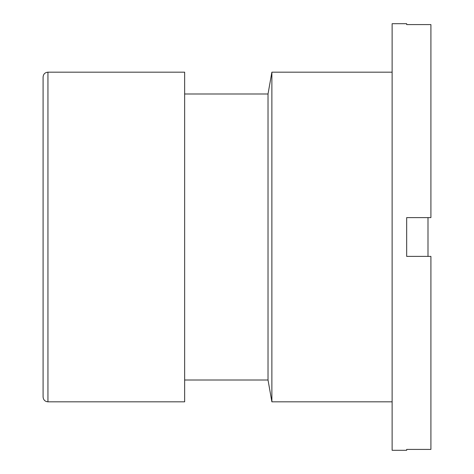 <?xml version="1.0" encoding="UTF-8"?>
<svg xmlns="http://www.w3.org/2000/svg" width="474" height="474" viewBox="0 0 474 474"><rect width="100%" height="100%" fill="white"/><g stroke="black" fill="none" stroke-linecap="round" stroke-linejoin="round"><path stroke-width="0.71" d="M427.998 256.393L427.998 217.607M47.939 401.822C44.994 401.537 43.377 399.92 43.093 396.975L43.093 77.025C43.377 74.08 44.994 72.463 47.939 72.178L47.939 401.822L184.647 401.822L184.647 72.178L47.939 72.178M406.668 217.607L406.668 256.393L430.907 256.393L430.907 449.417L406.668 449.417L406.668 450.3L392.128 450.3L392.128 23.7L406.668 23.7L406.668 24.583L430.907 24.583L430.907 217.607L406.668 217.607M184.647 93.994L268.023 93.994L271.875 72.178L271.875 401.822L392.128 401.822M268.023 93.994L268.023 380.006L271.875 401.822M271.875 72.178L392.128 72.178M184.647 380.006L268.023 380.006"/></g></svg>
